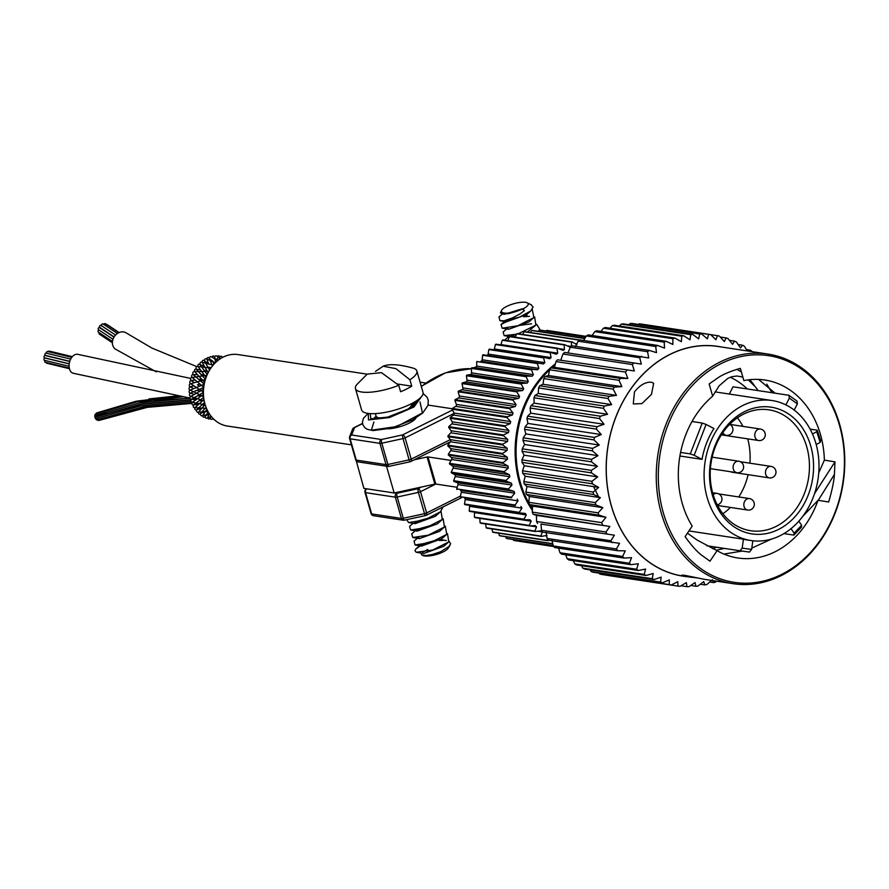 <?xml version="1.0" encoding="UTF-8"?>
<svg xmlns="http://www.w3.org/2000/svg" width="889" height="889" viewBox="0 0 889 889"><rect width="100%" height="100%" fill="white"/><g stroke="black" fill="none" stroke-linecap="round" stroke-linejoin="round"><path stroke-width="1.33" d="M591.93 481.671L592.719 484.094M593.652 486.627L598.508 496.784M600.953 331.408L603.475 328.185L672.873 338.709L672.884 344.454L666.128 341.298L596.73 330.764A126.827 102.346 -81.4 0 0 594.785 331.619L664.183 342.154L664.561 348.121L657.604 345.432A126.827 102.346 98.6 0 0 655.715 346.488L656.493 352.633L649.359 350.444L579.961 339.92A126.827 102.346 -81.4 0 0 578.139 341.165L647.548 351.7L648.726 357.978L572.06 345.765A126.827 102.346 -81.4 0 0 570.327 347.199L639.724 357.734L641.325 364.101L564.559 352.411A126.827 102.346 -81.4 0 0 562.926 354.011L632.323 364.546L634.346 370.957L557.514 359.789L634.346 370.957M610.043 328.23L612.332 325.674L681.741 336.198L681.385 341.676L674.873 338.064L605.465 327.53A126.827 102.346 -81.4 0 0 603.475 328.185M619.344 325.985L621.289 324.096L690.686 334.631L690.008 339.809L683.752 335.764L614.355 325.23A126.827 102.346 -81.4 0 0 612.332 325.674M628.823 324.707L630.268 323.485L699.676 334.02L698.676 338.865L692.72 334.408L623.322 323.874A126.827 102.346 -81.4 0 0 621.289 324.096M638.424 324.407L639.213 323.84L708.611 334.364L707.333 338.842L701.699 334.008L632.301 323.485A126.827 102.346 -81.4 0 0 630.268 323.485M710.7 334.653L717.445 335.675L715.912 339.742L710.622 334.575L641.225 324.052A126.827 102.346 -81.4 0 0 639.213 323.84M720.279 337.042L726.102 337.931L724.346 341.565L719.423 336.098A126.827 102.346 98.6 0 0 717.445 335.675M729.447 340.354L734.514 341.12L732.569 344.299L728.024 338.576A126.827 102.346 98.6 0 0 726.102 337.931M738.181 344.543L742.626 345.221L740.515 347.921L736.381 341.965A126.827 102.346 98.6 0 0 734.514 341.12M747.249 350.922L744.415 346.266A126.827 102.346 98.6 0 0 742.626 345.221M746.438 349.588L750.372 350.188L749.327 351.233M541.501 530.266L540.968 524.054L614.377 535.189L610.899 540.79L541.501 530.266A126.827 102.346 -81.4 0 0 542.701 532.167L619.533 543.335L616.477 548.98L547.068 538.445A126.827 102.346 -81.4 0 0 548.413 540.201L617.822 550.736L625.278 550.847L622.644 556.481L553.247 545.957A126.827 102.346 -81.4 0 0 554.714 547.546L624.111 558.081L631.568 557.67L629.356 563.259L559.959 552.725A126.827 102.346 -81.4 0 0 561.548 554.158L630.946 564.682L638.346 563.748L636.568 569.249L567.171 558.725A126.827 102.346 -81.4 0 0 568.86 559.97L638.258 570.494L645.581 569.06L644.214 574.416L574.816 563.893A126.827 102.346 -81.4 0 0 576.605 564.937L646.003 575.472L653.193 573.527L652.248 578.717L582.851 568.182A126.827 102.346 -81.4 0 0 584.706 569.038L654.115 579.561L661.149 577.15L660.605 582.106L591.196 571.583A126.827 102.346 -81.4 0 0 593.13 572.216L662.527 582.751L669.373 579.884L669.206 584.584L599.808 574.05A126.827 102.346 -81.4 0 0 601.786 574.483L671.184 585.006L677.807 581.706L678.007 586.107A126.827 102.346 98.6 0 0 680.018 586.318L686.375 582.617L686.93 586.673A126.827 102.346 98.6 0 0 688.953 586.662L695.042 582.595L695.909 586.273A126.827 102.346 98.6 0 0 697.932 586.051L703.71 581.639L704.877 584.918A126.827 102.346 98.6 0 0 706.888 584.484L712.322 579.772L713.756 582.617A126.827 102.346 98.6 0 0 715.745 581.973L716.567 581.173M713.756 582.617L709.755 582.017M704.877 584.918L700.332 584.229M695.909 586.273L690.72 585.484M686.93 586.673L680.963 585.762M678.007 586.107L608.609 575.572M599.808 574.05L599.142 573.138M591.196 571.583L590.118 569.849M582.851 568.182L581.517 565.682M574.816 563.893L573.372 560.648M567.171 558.725L565.726 554.792M559.959 552.725L558.614 548.146M553.247 545.957L551.869 539.701M547.068 538.445L546.124 532.2M540.968 524.054L614.377 535.189M609.854 526.488L605.954 532L536.556 521.465L536.445 515.353L609.854 526.488L533.189 514.275A126.827 102.346 -81.4 0 1 532.278 512.12L532.578 506.141L605.987 517.287L601.686 522.654L532.278 512.12M536.445 515.353L533.189 514.275M532.578 506.141L529.455 504.563L598.864 515.098L605.987 517.287M602.82 507.652L598.119 512.842L528.722 502.307L529.411 496.507L602.82 507.652L595.863 504.963L526.455 494.44A126.827 102.346 -81.4 0 1 525.888 492.095L526.955 486.516L600.364 497.651L595.286 502.629L525.888 492.095M529.411 496.507L526.455 494.44M526.955 486.516L524.21 483.96L593.608 494.495L600.364 497.651M598.641 487.383L593.207 492.084L523.81 481.56L525.232 476.237L598.641 487.383L592.118 483.76L522.721 473.237A126.827 102.346 -81.4 0 1 522.499 470.781L524.254 465.769L597.664 476.904L591.896 481.316L522.499 470.781M525.232 476.237L522.721 473.237M524.254 465.769L522.01 462.324L591.418 472.859L597.664 476.904M597.441 466.303L591.363 470.37L521.965 459.846L524.032 455.168L597.441 466.303L591.496 461.847L522.087 451.323A126.827 102.346 -81.4 0 1 522.221 448.834L524.577 444.522L597.986 455.657L591.618 459.357L522.221 448.834M524.032 455.168L522.087 451.323M524.577 444.522L522.954 440.311L592.352 450.834L597.986 455.657M599.275 445.056L592.652 448.356L523.254 437.821L525.866 433.921L599.275 445.056L593.985 439.888L524.588 429.365A126.827 102.346 -81.4 0 1 525.055 426.909L527.888 423.431L601.308 434.577L594.463 437.432L525.055 426.909M525.866 433.921L524.588 429.365M527.888 423.431L526.977 418.575L596.386 429.109L601.308 434.577M604.064 424.286L597.03 426.698L527.633 416.163L530.655 413.152L604.064 424.286L599.519 418.552L530.122 408.029A126.827 102.346 -81.4 0 1 530.933 405.684L534.122 403.139L607.531 414.274L600.342 416.208L530.933 405.684M530.655 413.152L530.122 408.029M534.122 403.139L533.989 397.794L603.387 408.318L607.531 414.274M611.676 404.617L604.364 406.062L534.956 395.527L538.267 393.483L611.676 404.617L607.943 398.483L538.545 387.96A126.827 102.346 -81.4 0 1 539.667 385.793L543.057 384.259L616.466 395.394L609.065 396.327L539.667 385.793M538.267 393.483L538.545 387.96M543.057 384.259L543.757 378.592L613.166 389.126L616.466 395.394M621.878 386.659L614.421 387.082L545.024 376.547L548.457 375.525L621.878 386.659L618.988 380.303L549.591 369.768A126.827 102.346 -81.4 0 1 550.991 367.857L554.436 367.357L627.845 378.492L620.389 378.392L550.991 367.857M548.457 375.525L549.591 369.768M554.436 367.357L555.992 361.556L625.4 372.08L627.845 378.492M560.937 359.812L562.926 354.011M567.915 352.955L570.327 347.199M575.316 346.832L578.139 341.165M583.673 340.476L586.318 335.964L655.715 346.488M666.128 341.298A126.827 102.346 98.6 0 0 664.183 342.154M649.359 350.444A126.827 102.346 98.6 0 0 647.548 351.7M641.458 356.3A126.827 102.346 98.6 0 0 639.724 357.734M633.957 362.934A126.827 102.346 98.6 0 0 632.323 364.546M626.923 370.324A126.827 102.346 98.6 0 0 625.4 372.08M620.389 378.392A126.827 102.346 98.6 0 0 618.988 380.303M614.421 387.082A126.827 102.346 98.6 0 0 613.166 389.126M609.065 396.327A126.827 102.346 98.6 0 0 607.943 398.483M604.364 406.062A126.827 102.346 98.6 0 0 603.387 408.318M600.342 416.208A126.827 102.346 98.6 0 0 599.519 418.552M597.03 426.698A126.827 102.346 98.6 0 0 596.386 429.109M594.463 437.432A126.827 102.346 98.6 0 0 593.985 439.888M592.652 448.356A126.827 102.346 98.6 0 0 592.352 450.834M591.618 459.357A126.827 102.346 98.6 0 0 591.496 461.847M591.363 470.37A126.827 102.346 98.6 0 0 591.418 472.859M591.896 481.316A126.827 102.346 98.6 0 0 592.118 483.76M593.207 492.084A126.827 102.346 98.6 0 0 593.608 494.495M595.286 502.629A126.827 102.346 98.6 0 0 595.863 504.963M598.119 512.842A126.827 102.346 98.6 0 0 598.864 515.098M601.686 522.654A126.827 102.346 98.6 0 0 602.586 524.81M605.954 532A126.827 102.346 98.6 0 0 607.009 534.033M610.899 540.79A126.827 102.346 98.6 0 0 612.099 542.701M616.477 548.98A126.827 102.346 98.6 0 0 617.822 550.736M622.644 556.481A126.827 102.346 98.6 0 0 624.111 558.081M629.356 563.259A126.827 102.346 98.6 0 0 630.946 564.682M636.568 569.249A126.827 102.346 98.6 0 0 638.258 570.494M644.214 574.416A126.827 102.346 98.6 0 0 646.003 575.472M652.248 578.717A126.827 102.346 98.6 0 0 654.115 579.561M660.605 582.106A126.827 102.346 98.6 0 0 662.527 582.751M669.206 584.584A126.827 102.346 98.6 0 0 671.184 585.006M686.708 576.639A116.215 93.778 -81.4 0 1 607.798 447.211A116.215 93.778 -81.4 0 1 721.546 347.021M752.061 351.433A126.827 102.346 98.6 0 0 750.372 350.188M710.622 334.575A126.827 102.346 98.6 0 0 708.611 334.364M701.699 334.008A126.827 102.346 98.6 0 0 699.676 334.02M692.72 334.408A126.827 102.346 98.6 0 0 690.686 334.631M683.752 335.764A126.827 102.346 98.6 0 0 681.741 336.198M674.873 338.064A126.827 102.346 98.6 0 0 672.873 338.709M657.604 345.432L588.207 334.909A126.827 102.346 -81.4 0 0 586.318 335.964M555.992 361.556A126.827 102.346 -81.4 0 1 557.514 359.789M543.757 378.592A126.827 102.346 -81.4 0 1 545.024 376.547M533.989 397.794A126.827 102.346 -81.4 0 1 534.956 395.527M526.977 418.575A126.827 102.346 -81.4 0 1 527.633 416.163M522.954 440.311A126.827 102.346 -81.4 0 1 523.254 437.821M522.01 462.324A126.827 102.346 -81.4 0 1 521.965 459.846M524.21 483.96A126.827 102.346 -81.4 0 1 523.81 481.56M529.455 504.563A126.827 102.346 -81.4 0 1 528.722 502.307M537.612 523.499A126.827 102.346 -81.4 0 1 536.556 521.465M592.152 335.497L594.785 331.619M769.318 477.882A5.801 5.801 0 0 0 775.93 473.015A5.801 5.801 0 0 0 771.063 466.403A5.801 4.689 98.6 0 0 765.729 474.37A5.801 4.689 98.6 0 0 769.318 477.882L732.025 472.226A5.801 4.689 -81.4 0 1 730.636 471.726M839.394 425.075A114.648 92.523 -81.4 0 1 733.536 582.251A114.648 92.523 -81.4 0 1 681.174 399.672A114.648 92.523 -81.4 0 1 839.394 425.075M839.672 424.375A116.126 93.712 98.6 0 0 767.929 354.055A116.126 93.712 98.6 0 0 657.86 454.812A116.126 93.712 98.6 0 0 733.092 583.673A116.126 93.712 98.6 0 0 839.672 424.375M767.929 354.055L717.934 346.477A116.126 93.712 98.6 0 0 607.865 447.223A116.126 93.712 98.6 0 0 683.096 576.094L687.53 576.761C681.063 575.416 680.085 574.927 684.586 575.294L704.488 579.339L733.092 583.673M651.459 394.405L641.88 403.628L633.268 403.928L634.502 391.827C639.891 385.115 645.481 381.892 651.281 382.181L653.671 383.27L651.459 394.405M697.054 577.894L688.197 576.861M681.763 575.205L684.586 575.294M828.659 501.996L818.058 500.285A90 72.62 -81.4 0 1 737.87 557.981A90 72.62 -81.4 0 1 717.067 550.68L709.978 561.203L701.365 554.98C696.754 551.447 691.331 545.335 685.097 536.634L692.187 526.099A90 72.62 -81.4 0 1 712.656 396.172L709.144 383.948L718.345 377.536C723.402 374.191 730.736 371.135 740.348 368.368L743.86 380.603A90 72.62 -81.4 0 1 764.873 380.025A90 72.62 -81.4 0 1 820.469 434.521A90 72.62 -81.4 0 1 824.381 460.146L834.982 461.847L834.404 474.482C833.96 481.349 832.048 490.528 828.659 501.996M820.169 442.355L820.68 440.877L817.258 430.187L816.747 431.676L820.169 442.355L816.202 444.533M812.49 433.999L816.747 431.676M742.171 548.124L740.026 550.78L749.46 552.08L751.594 549.424L742.171 548.124L743.448 539.201A70.787 57.129 98.6 0 0 747.527 540.012L750.927 540.534A70.787 57.129 98.6 0 0 818.024 479.115A70.787 57.129 98.6 0 0 772.163 400.55A70.787 57.129 98.6 0 0 717.345 429.043A70.787 57.129 98.6 0 0 707.188 497.662A70.787 57.129 98.6 0 0 750.927 540.534M752.839 540.779L751.594 549.424M706.766 545.735L740.026 550.78M797.377 403.862L796.966 401.039L788.943 395.283L789.354 398.094L797.377 403.862L794.21 410.085M785.887 404.895L789.354 398.094M794.088 533.167L793.844 535.1L801.389 527.288L801.645 525.355L794.088 533.167L791.043 528.611M798.822 521.165L801.645 525.355M783.92 533.589L793.844 535.1M706.099 424.442L702.221 423.064L690.286 453.89L694.165 455.279L706.099 424.442L713.956 428.52A70.787 57.129 98.6 0 0 702.021 459.357L694.165 455.279M680.585 452.423L690.286 453.89M679.907 456.001L702.021 459.357M692.009 421.508L702.221 423.064M806.756 446.856A61.13 49.328 -81.4 0 1 750.649 530.722A61.13 49.328 -81.4 0 1 711.044 462.88A61.13 49.328 -81.4 0 1 768.985 409.84A61.13 49.328 -81.4 0 1 806.756 446.856M810.746 445.989A64.075 51.706 98.6 0 0 722.312 431.787A64.075 51.706 98.6 0 0 751.572 533.845A64.075 51.706 98.6 0 0 810.746 445.989M742.915 426.387A61.13 49.328 98.6 0 0 737.448 417.797M722.89 513.764A61.13 49.328 98.6 0 0 730.414 507.43M738.781 496.962A61.13 49.328 98.6 0 0 748.127 474.67M749.916 463.191A61.13 49.328 98.6 0 0 747.727 438.866M729.324 394.049L733.025 386.793L788.943 395.283M688.931 530.933L743.448 539.201M810.101 429.109L817.258 430.187M747.382 388.971A90 72.62 98.6 0 0 730.269 377.247M712.456 548.602A90 72.62 98.6 0 0 716.723 547.235M834.982 461.847L814.524 493.628M834.404 474.482L818.247 500.318M716.123 550.269L724.413 548.413M818.736 472.892L824.381 460.146M818.058 500.285L802.589 516.565M771.708 539.001L751.783 548.113M742.204 551.08L723.913 554.058M687.419 533.178L697.198 540.101L717.067 550.68M758.017 390.582L755.628 387.104L748.249 379.87M742.848 377.069L736.881 376.003L731.736 376.736L727.791 378.403L719.179 385.804L712.656 396.172M758.595 379.414L775.119 393.182M736.87 369.313L741.37 371.902M749.838 379.681L754.105 385.048M766.807 384.159L771.941 392.694M449.212 541.49L450.634 543.768L449.145 546.368L440.555 551.747L432.221 554.525L425.798 555.558L422.031 555.103L421.286 554.191L421.742 553.191M422.031 555.114L422.742 555.469A13.935 4.067 -16 0 0 436.277 554.525A13.935 4.067 -16 0 0 448.256 548.146L449.945 545.413M416.308 552.247L432.676 550.058L448.801 541.868L447.467 533.667M414.074 541.145L415.052 544.979L430.721 542.534L446.756 534.333L445.322 526.177M427.02 527.377L416.585 530.922M412.296 533.378L411.74 533.833L412.729 537.489L428.254 535.167L444.444 526.999L443.133 518.72M419.608 521.421L414.452 523.432M413.085 523.288L409.54 526.41L410.629 530L426.187 527.655L442.333 519.465L441.022 511.253M406.684 519.665L408.618 522.554L424.286 520.109L440.322 511.897L443.111 506.886M411.907 406.829L411.018 406.595M375.336 413.618L376.191 416.597L378.425 417.908L385.793 417.574M406.651 409.951L410.14 407.429L413.163 402.806L416.063 403.262M422.642 552.358L427.742 549.491L423.175 551.858M417.097 552.425L423.675 553.525L443.811 546.268L445.556 544.268M438.21 539.612L421.019 544.368L421.597 546.068L441.744 538.745L443.444 536.767M418.475 537.389L419.375 538.59L439.51 531.355L441.233 529.355M433.943 524.654L416.763 529.422L411.785 533.822M416.308 529.933L417.219 531.1L437.366 523.865L442.333 519.465M431.798 517.187L414.585 521.965M408.618 522.554L415.163 523.643L435.31 516.32L437.021 514.331M416.074 552.147L414.996 550.747L415.752 549.091L419.63 546.279L427.82 542.89L434.354 541.257M439.366 540.512L443.833 540.334M444.9 545.168A13.935 4.067 -16 0 0 444.122 545.135M397.483 384.004L411.74 386.159A31.937 9.312 164 0 1 400.595 391.727L398.761 385.315L381.47 372.635L367.201 374.125L356.589 384.793A31.937 9.312 164 0 0 355.478 388.582A31.937 9.312 164 0 0 361.656 392.016A31.937 9.312 164 0 0 398.761 385.315M375.514 371.335L383.159 366.235L395.894 368.624L409.907 379.759L411.74 386.159M383.148 366.212C389.504 363.623 399.761 364.346 413.918 368.357A31.937 9.312 164 0 1 416.874 370.98A31.937 9.312 164 0 1 409.907 379.759M416.874 370.98L422.997 392.338A31.937 9.312 164 0 1 403.339 407.273A31.937 9.312 164 0 1 367.779 413.374A31.937 9.312 164 0 1 361.601 409.94L355.478 388.582M516.142 311.517A13.935 4.067 164 0 1 501.707 310.139L500.407 312.861L502.641 314.017L508.575 313.639L515.953 311.572M501.707 310.139A13.935 4.067 164 0 1 511.975 304.282A13.935 4.067 164 0 1 525.499 302.327A13.935 4.067 164 0 1 527.221 302.816A13.935 4.067 164 0 1 522.943 308.905L524.366 310.605L519.987 313.973L512.431 317.929L504.152 320.762M516.12 311.506L522.943 308.905M502.252 313.961L504.341 314.317L522.221 308.794L524.366 310.605M499.962 320.718L506.563 321.807L526.71 314.528L530.689 311.017L519.387 317.173L504.13 320.762L499.962 320.696L498.962 317.006L502.385 313.984M532.233 309.361L533.9 317.562L517.798 325.774L502.129 328.197L501.074 324.474L510.242 319.862M523.577 316.751L529.522 316.362M534.622 316.862L535.9 325.13L518.209 333.764M516.509 334.231L504.185 335.631L503.118 332.053L506.663 328.93M518.543 325.53L531.6 323.818M536.734 324.363L540.268 330.119M504.641 340.187L508.819 336.409M510.353 336.453L515.353 334.531M525.61 315.417L527.044 315.584M533.889 317.54L528.877 321.962L508.73 329.274L507.719 328.085M535.889 325.13L527.321 332.03M515.476 336.42L512.631 336.798M530.689 311.017L533.1 307.083L531 304.694M404.462 520.009A2.945 0.611 -102.3 0 1 404.306 520.176A2.945 0.611 -102.3 0 1 403.295 518.287A2.945 0.856 164 0 1 401.417 518.431A2.945 2.378 98.6 0 0 403.239 520.221A2.945 2.378 98.6 0 0 404.162 520.132M366.89 488.839A2.945 2.756 -158.7 0 0 365.001 492.128A2.945 0.856 -16 0 0 364.979 492.328A2.945 0.856 -16 0 0 365.557 492.639A2.945 2.378 -81.4 0 1 366.957 488.85M424.509 513.664A2.945 0.611 77.7 0 0 425.52 515.564A2.945 0.611 77.7 0 0 425.664 515.387A2.945 1.511 -116.5 0 0 426.209 515.32A2.945 1.511 -116.5 0 0 426.609 512.942A2.945 0.856 164 0 1 424.509 513.664L403.295 518.287L397.205 497.018A2.945 0.611 -102.3 0 1 396.805 493.317A2.945 2.378 98.6 0 0 395.316 497.162A2.945 0.856 -16 0 0 397.205 497.018L418.408 492.395A2.945 0.856 -16 0 0 420.519 491.673A2.945 1.511 -116.5 0 0 418.019 488.694A2.945 0.611 77.7 0 0 418.408 492.395L424.509 513.664M415.941 418.019A18.88 5.512 164 0 1 388.615 428.82M452.534 409.985L402.617 434.888A2.945 0.611 77.7 0 0 403.017 438.588A2.945 0.856 -16 0 0 405.117 437.866A2.945 1.511 -116.5 0 0 402.617 434.888L381.414 439.51A2.945 2.378 98.6 0 0 379.925 443.355A2.945 0.856 -16 0 0 381.803 443.211A2.945 0.611 -102.3 0 1 381.414 439.51L351.644 434.999A2.945 2.756 -158.7 0 0 349.61 438.321A2.945 0.856 -16 0 0 349.588 438.521A2.945 0.856 -16 0 0 350.155 438.833A2.945 2.378 -81.4 0 1 351.644 434.999L354.533 427.598A2.945 1.511 -116.5 0 0 353.989 427.665A2.945 1.511 -116.5 0 0 353.7 427.92M389.071 466.203A2.945 0.611 -102.3 0 1 388.915 466.369A2.945 0.611 -102.3 0 1 387.904 464.48L381.803 443.211L403.017 438.588L409.118 459.857A2.945 0.611 77.7 0 0 410.129 461.758A2.945 0.611 77.7 0 0 410.274 461.58A2.945 1.511 -116.5 0 0 410.818 461.513A2.945 1.511 -116.5 0 0 411.218 459.135A2.945 0.856 164 0 1 409.118 459.857L387.904 464.48A2.945 0.856 164 0 1 386.026 464.625A2.945 2.378 98.6 0 0 387.848 466.414A2.945 2.378 98.6 0 0 388.76 466.325M362.512 423.42L353.989 427.665A2.945 2.945 0 0 0 352.566 429.231A2.945 2.756 21.3 0 1 354.533 427.598L362.545 423.597M428.087 405.084L452.279 408.762M522.632 334.431L524.143 331.764A106.402 85.866 98.6 0 1 524.743 331.641L579.517 339.942A106.402 85.866 98.6 0 0 578.917 340.076L578.883 340.654M576.994 344.665L572.072 341.932A106.402 85.866 98.6 0 0 571.471 342.132L571.494 346.454M564.748 344.699L509.975 336.398A106.402 85.866 98.6 0 0 509.397 336.653L564.171 344.954A106.402 85.866 98.6 0 1 564.748 344.699L570.305 347.243M564.171 344.954L564.471 349.455L558.403 348.532M564.471 349.455L563.315 350.377M562.87 350.255L557.614 348.232A106.402 85.866 98.6 0 0 557.047 348.544L557.647 353.177L500.952 344.576A1.478 1.189 -81.4 0 1 500.807 344.91M557.647 353.177L556.414 354.211M556.103 354.133L550.713 352.488A106.402 85.866 98.6 0 0 550.169 352.855L551.08 357.589L494.384 348.988A1.478 1.189 -81.4 0 1 493.906 349.833M551.08 357.589L549.769 358.745M549.602 358.712L544.112 357.445A106.402 85.866 98.6 0 0 543.59 357.867L544.813 362.668L488.117 354.066A1.478 1.189 -81.4 0 1 486.961 355.344M537.356 363.545L538.901 368.379L482.194 359.767L482.583 355.233L537.356 363.545A106.402 85.866 98.6 0 1 537.845 363.068L543.412 363.934L544.813 362.668M482.194 359.767A1.478 1.189 -81.4 0 1 480.882 361.178L537.578 369.78L538.901 368.379M537.578 369.78L531.966 369.302A106.402 85.866 98.6 0 0 531.511 369.824L533.378 374.658L476.671 366.057A1.478 1.189 -81.4 0 1 475.459 367.59L532.155 376.191L533.378 374.658M532.155 376.191L526.521 376.114A106.402 85.866 98.6 0 0 526.11 376.68L528.288 381.47L471.592 372.869A1.478 1.189 -81.4 0 1 470.481 374.525L527.177 383.126L528.288 381.47M527.177 383.126L521.554 383.437A106.402 85.866 98.6 0 0 521.176 384.048L523.688 388.771L466.981 380.17A1.478 1.189 -81.4 0 1 465.992 381.926L522.688 390.527L523.688 388.771M522.688 390.527L517.098 391.227A106.402 85.866 98.6 0 0 516.765 391.871L519.587 396.494L462.891 387.893A1.478 1.189 -81.4 0 1 462.013 389.738L518.709 398.339L519.587 396.494M518.709 398.339L513.186 399.428A106.402 85.866 98.6 0 0 512.897 400.094L516.031 404.584L459.335 395.983A1.478 1.189 -81.4 0 1 458.591 397.905L515.287 406.506L516.031 404.584M515.287 406.506L509.853 407.962A106.402 85.866 98.6 0 0 509.619 408.662L513.053 412.974L456.346 404.373A1.478 1.189 -81.4 0 1 455.735 406.362L512.442 414.963L513.053 412.974M512.442 414.963L507.119 416.774A106.402 85.866 98.6 0 0 506.93 417.497L510.653 421.608L453.957 413.007A1.478 1.189 -81.4 0 1 453.49 415.041L510.186 423.642L510.653 421.608M510.186 423.642L505.019 425.798A106.402 85.866 98.6 0 0 504.874 426.531L508.875 430.42L452.168 421.819A1.478 1.189 -81.4 0 1 451.845 423.875L508.552 432.487L508.875 430.42M508.552 432.487L503.541 434.965A106.402 85.866 98.6 0 0 503.452 435.699L507.719 439.344L451.012 430.732A1.478 1.189 -81.4 0 1 450.834 432.81L507.541 441.411L507.719 439.344M507.541 441.411L502.73 444.2A106.402 85.866 98.6 0 0 502.685 444.945L507.186 448.3L450.49 439.699A1.478 1.189 -81.4 0 1 450.456 441.766L507.163 450.379L507.186 448.3M507.163 450.379L502.563 453.434A106.402 85.866 98.6 0 0 502.574 454.179L507.297 457.235L450.601 448.623A1.478 1.189 -81.4 0 1 450.712 450.69L507.419 459.291L507.297 457.235M507.419 459.291L503.052 462.602A106.402 85.866 98.6 0 0 503.118 463.336L508.052 466.069L451.345 457.457A1.478 1.189 -81.4 0 1 451.612 459.491L508.308 468.092L508.052 466.069M508.308 468.092L504.196 471.637A106.402 85.866 98.6 0 0 504.319 472.348L509.419 474.737L452.723 466.136A1.478 1.189 -81.4 0 1 453.134 468.114L509.83 476.715L509.419 474.737M509.83 476.715L505.997 480.46A106.402 85.866 98.6 0 0 506.163 481.16L511.419 483.183L454.724 474.582A1.478 1.189 -81.4 0 1 455.268 476.493L511.975 485.094L511.419 483.183M511.975 485.094L508.419 489.006A106.402 85.866 98.6 0 0 508.63 489.683L514.02 491.328L457.324 482.727A1.478 1.189 -81.4 0 1 458.013 484.572L514.709 493.173L514.02 491.328M514.709 493.173L511.453 497.218A106.402 85.866 98.6 0 0 511.72 497.851L460.513 490.517A1.478 1.189 -81.4 0 1 461.324 492.273L518.031 500.874L517.209 499.118M518.031 500.874L515.075 505.019A106.402 85.866 98.6 0 0 515.387 505.63L464.258 497.896A1.478 1.189 -81.4 0 1 465.203 499.54L521.899 508.152L520.954 506.508M521.899 508.152L519.265 512.364A106.402 85.866 98.6 0 0 519.621 512.931L525.232 513.409L526.299 514.942L523.977 519.187A106.402 85.866 98.6 0 0 524.377 519.709L530.011 519.798L531.189 521.198L529.188 525.443A106.402 85.866 98.6 0 0 529.622 525.921L535.256 525.61L536.534 526.877L534.856 531.089A106.402 85.866 98.6 0 0 535.322 531.511L540.912 530.811L542.334 531.6M541.501 530.811L540.912 530.811M537.656 531.222L542.29 531.922L540.934 536.067A106.402 85.866 98.6 0 0 541.434 536.434L546.957 535.345M547.668 539.234L547.38 540.345A106.402 85.866 98.6 0 0 547.902 540.656L549.18 540.323M428.009 456.924L427.076 456.99L434.843 484.116L435.788 484.038L428.009 456.924L451.079 460.424M457.179 487.283L435.788 484.038M434.843 484.116L394.171 492.973L363.89 488.383L356.267 460.88M414.285 459.78L427.076 456.99M557.614 348.232L502.841 339.92A106.402 85.866 98.6 0 0 502.285 340.231L557.047 348.544M550.713 352.488L495.951 344.176A106.402 85.866 98.6 0 0 495.406 344.554L550.169 352.855M544.112 357.445L489.339 349.133A106.402 85.866 98.6 0 0 488.828 349.566L543.59 357.867M537.845 363.068L483.071 354.755A106.402 85.866 98.6 0 0 482.583 355.233M531.966 369.302L480.882 361.178M526.521 376.114L471.748 367.802L475.459 367.59M521.554 383.437L466.781 375.125L470.481 374.525M517.098 391.227L462.324 382.915L465.992 381.926M513.186 399.428L458.424 391.116L462.013 389.738M509.853 407.962L455.09 399.65L458.591 397.905M507.119 416.774L452.357 408.462L455.735 406.362M505.019 425.798L450.245 417.486L453.49 415.041M503.541 434.965L448.778 426.653L451.845 423.875M502.73 444.2L447.956 435.888L450.834 432.81M502.563 453.434L447.789 445.133L450.456 441.766M503.052 462.602L448.289 454.301L450.712 450.69M504.196 471.637L449.434 463.325L451.612 459.491M505.997 480.46L451.223 472.148L453.134 468.114M508.419 489.006L453.646 480.693L455.268 476.493M511.453 497.218L456.679 488.906L458.013 484.572M515.075 505.019L460.302 496.707L461.324 492.273M519.265 512.364L464.491 504.052L465.203 499.54M469.359 505.308A1.478 1.189 -81.4 0 1 469.603 506.341L526.299 514.942M523.977 519.187L469.203 510.875L469.603 506.341M474.437 512.131A1.478 1.189 -81.4 0 1 474.482 512.597L531.189 521.198M529.188 525.443L474.415 517.131L474.482 512.597M534.856 531.089L480.082 522.776L479.838 518.365M540.934 536.067L486.161 527.755L485.672 523.977M547.38 540.345L492.606 532.033L491.961 528.922M552.736 543.679L499.362 535.589L498.673 533.189M553.136 545.468L506.386 538.378L505.774 536.723M553.714 546.479L513.62 540.39L513.209 539.512M553.825 546.591L520.976 541.545M586.084 336.353L547.291 330.475A106.402 85.866 98.6 0 0 546.691 330.408L586.073 336.386M585.695 337.02L539.801 330.052A106.402 85.866 98.6 0 0 539.201 330.052L585.64 337.098M584.873 338.42L532.267 330.441A106.402 85.866 98.6 0 0 531.666 330.508L584.784 338.576M572.072 341.932L517.298 333.631A106.402 85.866 98.6 0 0 516.709 333.82L571.471 342.132M515.12 337.175L516.709 333.82M524.143 331.764L578.917 340.076M530.333 332.486L531.666 330.508M538.178 331.341L539.201 330.052M546.124 331.008L546.691 330.408M513.62 540.39A106.402 85.866 98.6 0 0 514.209 540.523L553.758 546.524M506.386 538.378A106.402 85.866 98.6 0 0 506.963 538.567L553.158 545.579M499.362 535.589A106.402 85.866 98.6 0 0 499.918 535.834L552.78 543.857M492.606 532.033A106.402 85.866 98.6 0 0 493.139 532.344L547.902 540.656M486.161 527.755A106.402 85.866 98.6 0 0 486.661 528.122L541.434 536.434M480.082 522.776A106.402 85.866 98.6 0 0 480.56 523.199L535.322 531.511M474.415 517.131A106.402 85.866 98.6 0 0 474.859 517.609L529.622 525.921M469.203 510.875A106.402 85.866 98.6 0 0 469.603 511.397L524.377 519.709M464.491 504.052A106.402 85.866 98.6 0 0 464.847 504.619L519.621 512.931M464.258 497.896L515.387 505.63M460.513 490.517L511.72 497.851M457.324 482.727L453.868 481.371L508.63 489.683M454.724 474.582L451.39 472.848L506.163 481.16M452.723 466.136L449.556 464.047L504.319 472.348M451.345 457.457L448.356 455.024L503.118 463.336M450.601 448.623L447.812 445.867L502.574 454.179M450.49 439.699L447.923 436.632L502.685 444.945M451.012 430.732L448.689 427.398L503.452 435.699M452.168 421.819L450.101 418.219L504.874 426.531M453.957 413.007L452.168 409.184L506.93 417.497M456.346 404.373L454.846 400.35L509.619 408.662M459.335 395.983L458.135 391.782L512.897 400.094M462.891 387.893L461.991 383.559L516.765 391.871M466.981 380.17L466.403 375.736L521.176 384.048M471.592 372.869L471.337 368.368L526.11 376.68M476.671 366.057L476.737 361.512L531.511 369.824M488.117 354.066L488.828 349.566M494.384 348.988L495.406 344.554M500.952 344.576L502.285 340.231M471.748 367.802A106.402 85.866 98.6 0 0 471.337 368.368M466.781 375.125A106.402 85.866 98.6 0 0 466.403 375.736M462.324 382.915A106.402 85.866 98.6 0 0 461.991 383.559M458.424 391.116A106.402 85.866 98.6 0 0 458.135 391.782M455.09 399.65A106.402 85.866 98.6 0 0 454.846 400.35M452.357 408.462A106.402 85.866 98.6 0 0 452.168 409.184M450.245 417.486A106.402 85.866 98.6 0 0 450.101 418.219M448.778 426.653A106.402 85.866 98.6 0 0 448.689 427.398M447.956 435.888A106.402 85.866 98.6 0 0 447.923 436.632M447.789 445.133A106.402 85.866 98.6 0 0 447.812 445.867M448.289 454.301A106.402 85.866 98.6 0 0 448.356 455.024M449.434 463.325A106.402 85.866 98.6 0 0 449.556 464.047M451.223 472.148A106.402 85.866 98.6 0 0 451.39 472.848M453.646 480.693A106.402 85.866 98.6 0 0 453.868 481.371M456.679 488.906A106.402 85.866 98.6 0 0 456.946 489.55M460.302 496.707A106.402 85.866 98.6 0 0 460.624 497.318M507.841 340.676L509.397 336.653M394.171 492.973L386.493 466.203M370.257 413.629L370.824 418.808L387.671 417.13L408.918 408.762L419.686 398.428M368.29 413.441L368.479 419.908L389.349 417.563L413.952 407.006L422.386 395.361M376.08 416.208L373.313 418.997M416.863 402.072L416.497 400.806M373.925 422.019L371.346 430.209L396.838 426.542L422.431 412.929L420.019 402.006M378.536 417.919L376.736 418.997M416.563 402.595L415.185 401.639M416.43 402.795L413.93 402.373M103.535 324.574A1.178 0.967 123.6 0 0 101.746 324.407A1.178 0.967 123.6 0 0 101.779 325.919M71.765 357.367L47.528 351.511A1.178 0.756 103.6 0 0 46.517 353.255M99.079 330.063A1.178 0.967 123.6 0 0 98.39 332.153L112.447 341.476M69.209 363.89L45.006 358.045A1.178 0.756 103.6 0 0 44.45 360.334L69.086 366.29M100.213 328.297A1.178 0.967 123.6 0 0 98.39 328.185A1.178 0.967 123.6 0 0 98.546 329.708L112.97 339.276M101.479 326.041A1.178 0.967 123.6 0 0 99.668 325.93A1.178 0.967 123.6 0 0 99.812 327.441L114.103 336.92M72.331 356.667L49.251 351.088A1.178 0.756 103.6 0 0 48.362 351.711M45.006 360.467A1.178 0.756 103.6 0 0 45.25 362.301L69.298 368.113M107.691 325.23A1.178 0.967 123.6 0 0 106.747 324.596M105.813 324.296A1.178 0.967 123.6 0 0 103.846 324.463M46.217 362.534A1.178 0.756 103.6 0 0 46.706 363.201L69.42 368.691M70.698 359.1L46.006 353.133A1.178 0.756 103.6 0 0 45.45 355.422L69.787 361.301M69.731 361.479L45.083 355.522A1.178 0.756 103.6 0 0 44.528 357.823L69.22 363.779M99.19 332.686A1.178 0.967 123.6 0 0 99.39 334.131L112.37 342.743M367.146 374.158L238.163 354.589A36.127 29.159 98.6 0 0 203.914 385.937A36.127 29.159 98.6 0 0 227.328 426.031L351.411 444.856M140.195 405.906L96.457 418.452A0.733 0.633 69.6 0 0 96.979 419.83M97.868 419.075A0.733 0.633 69.6 0 0 98.39 420.453L143.418 407.695L191.891 403.384M191.024 399.939L141.462 404.173L95.445 417.152A0.733 0.633 69.6 0 0 95.968 418.53L141.651 405.64L190.868 401.417M183.034 396.816L137.751 401.706L95.501 413.985A0.733 0.633 69.6 0 0 96.034 415.363M95.101 415.507A0.733 0.633 69.6 0 0 95.623 416.885L141.607 403.939L191.157 399.75M190.635 378.414L77.832 354.344A9.735 6.223 103.6 0 0 71.309 358.023A9.735 6.223 103.6 0 0 69.231 367.768A9.735 6.223 103.6 0 0 73.265 373.269L189.946 398.061M196.713 366.579L151.786 347.999L126.305 332.975A9.735 7.99 123.6 0 0 125.705 332.619A9.735 7.99 123.6 0 0 116.192 334.431A9.735 7.99 123.6 0 0 112.525 344.454A9.735 7.99 123.6 0 0 115.548 349.188L156.208 371.813M222.55 357.434L221.85 356.6A1.478 1.189 98.6 0 0 220.116 358.767L220.183 358.845M216.616 356.022A1.478 1.189 98.6 0 0 215.094 358.4M217.683 360.678L211.315 356.756A1.478 1.189 98.6 0 0 210.037 359.334L212.893 361.201M215.382 362.734L206.204 358.812A1.478 1.189 98.6 0 0 205.181 361.545L208.315 363.012M201.503 362.101A1.478 1.189 98.6 0 0 200.747 364.935L204.07 365.946M210.915 368.046L197.38 366.446A1.478 1.189 98.6 0 0 196.913 369.357L200.347 369.88M208.826 371.402L194.046 371.68A1.478 1.189 98.6 0 0 193.869 374.625L197.325 374.647M206.948 375.258L191.624 377.569A1.478 1.189 98.6 0 0 191.746 380.492L195.124 380.025M190.213 383.859A1.478 1.189 98.6 0 0 190.635 386.715L193.858 385.804M189.879 390.271A1.478 1.189 98.6 0 0 190.59 393.016M190.635 396.527A1.478 1.189 98.6 0 0 191.624 399.117L203.414 392.416M192.446 402.361A1.478 1.189 98.6 0 0 193.702 404.751L203.681 397.427M195.102 407.651A1.478 1.189 98.6 0 0 196.713 409.673L204.548 402.406M198.625 412.118A1.478 1.189 98.6 0 0 200.558 413.652M202.903 415.541A1.478 1.189 98.6 0 0 205.059 416.519M207.759 417.752A1.478 1.189 98.6 0 0 210.015 418.119L210.937 416.041M212.971 418.641A1.478 1.189 98.6 0 0 214.082 419.486M223.472 356.967A1.478 1.189 98.6 0 0 222.717 357.345M219.85 359.067L219.627 357.056A1.478 1.189 98.6 0 0 217.372 356.689M214.427 357.022A1.478 1.189 98.6 0 0 212.082 357.278M212.449 365.968L209.259 358.311A1.478 1.189 98.6 0 0 206.959 359.178M204.392 360.912A1.478 1.189 98.6 0 0 202.236 362.334M200.014 364.646A1.478 1.189 98.6 0 0 198.103 366.568L206.081 377.436M196.313 369.357A1.478 1.189 98.6 0 0 194.758 371.691M193.446 374.836A1.478 1.189 98.6 0 0 191.946 377.225A1.478 1.189 98.6 0 0 192.391 377.469M191.557 380.836A1.478 1.189 98.6 0 0 190.29 383.426A1.478 1.189 98.6 0 0 190.935 383.592M193.769 388.582L190.691 387.093A1.478 1.189 98.6 0 0 189.69 389.838A1.478 1.189 98.6 0 0 190.457 389.882M194.202 394.383L190.913 393.349A1.478 1.189 98.6 0 0 190.19 396.194A1.478 1.189 98.6 0 0 191.057 396.061M195.624 399.861L192.191 399.305A1.478 1.189 98.6 0 0 191.757 402.217A1.478 1.189 98.6 0 0 192.691 401.872M197.947 404.762L194.48 404.706A1.478 1.189 98.6 0 0 194.335 407.651A1.478 1.189 98.6 0 0 195.302 407.073M197.658 409.329A1.478 1.189 98.6 0 0 197.814 412.24L207.882 411.307M204.881 412.04L201.603 412.941A1.478 1.189 98.6 0 0 202.036 415.796L209.46 413.974M206.104 415.43A1.478 1.189 98.6 0 0 206.837 418.163M210.993 416.652A1.478 1.189 98.6 0 0 212.004 419.23M738.681 461.202A5.801 4.689 98.6 0 0 733.347 469.17A5.801 4.689 98.6 0 0 736.937 472.681A5.801 5.801 0 0 0 743.548 467.814A5.801 5.801 0 0 0 738.681 461.202L712.145 457.168M717.234 504.808A5.801 5.801 0 0 0 717.012 493.373A5.801 4.689 98.6 0 0 713.211 494.817M749.394 498.573A5.801 4.689 98.6 0 0 744.071 506.53A5.801 4.689 98.6 0 0 747.649 510.053A5.801 5.801 0 0 0 754.261 505.185A5.801 5.801 0 0 0 749.394 498.573L718.745 493.917M760.351 429.031A5.801 4.689 98.6 0 0 755.017 436.999A5.801 4.689 98.6 0 0 758.606 440.511A5.801 5.801 0 0 0 765.218 435.643A5.801 5.801 0 0 0 760.351 429.031L729.691 424.375A5.801 5.801 0 0 1 726.224 435.31A5.801 4.689 98.6 0 1 722.913 432.554M365.768 488.672L365.068 490.439A2.945 2.945 0 0 0 364.979 492.328L371.08 513.598A2.945 2.945 0 0 0 373.48 515.698A2.945 2.378 -81.4 0 1 371.658 513.909A2.945 0.856 164 0 1 371.08 513.598A2.945 0.856 164 0 1 371.102 513.398M421.275 487.072L418.019 488.694L396.805 493.317L394.327 492.939M460.458 496.051L426.609 512.942L420.519 491.673L435.81 484.038M365.557 492.639L395.316 497.162L401.417 518.431L371.658 513.909L365.557 492.639M474.704 367.635L476.537 366.724M421.353 386.626A103.735 83.71 -81.4 0 1 471.348 368.668L445.4 372.847L421.275 386.326M352.566 429.231L349.677 436.632A2.945 2.945 0 0 0 349.588 438.521L355.689 459.791A2.945 2.945 0 0 0 358.078 461.891A2.945 2.378 -81.4 0 1 356.256 460.102A2.945 0.856 164 0 1 355.689 459.791A2.945 0.856 164 0 1 355.7 459.591M386.026 464.625L356.256 460.102L350.155 438.833L379.925 443.355L386.026 464.625M450.401 439.588L411.218 459.135L405.117 437.866L454.079 413.429M555.381 363.834A97.401 78.599 98.6 0 0 532.367 510.375M535.923 515.176A97.401 78.599 98.6 0 0 536.456 515.842M532.433 508.964A96.968 78.243 -81.4 0 1 529.811 504.741M529.122 503.541A96.968 78.243 -81.4 0 1 549.569 369.902M551.98 367.713A96.968 78.243 -81.4 0 1 555.014 365.179M530.088 525.899L536.534 526.877M544.857 535.767L546.702 536.045M576.761 343.921L575.239 343.687M571.26 346.421L567.071 345.788M710.4 468.659L736.937 472.681M710.956 463.513A5.801 5.801 0 0 0 711.233 461.724M712.6 492.706L717.012 493.373M717.579 505.485L747.649 510.053M740.415 461.747L771.063 466.403M721.379 434.865L758.606 440.511M721.546 434.599L726.224 435.31M714.967 391.871L772.163 400.55M448.801 541.868L443.811 546.268M415.052 544.979L421.597 546.068M446.756 534.333L441.744 538.745M412.729 537.489L419.375 538.59M444.444 526.999L439.51 531.355M410.629 530L417.219 531.1M440.322 511.897L435.31 516.32M378.425 417.908L381.548 418.419M410.14 407.429L408.273 409.073M441.922 539.823L446.3 540.556M421.019 544.368L416.419 548.435M418.952 536.845L413.974 541.234M501.074 324.474L504.496 321.462M508.73 329.274L502.196 328.185M509.641 336.542L504.185 335.631M527.221 302.816L531.422 304.894M373.48 515.698L403.239 520.221A2.945 2.945 0 0 0 404.306 520.176L425.52 515.564A2.945 2.945 0 0 0 426.209 515.32L461.88 497.518M476.615 366.479L474.27 367.657M358.078 461.891L387.848 466.414A2.945 2.945 0 0 0 388.915 466.369L410.129 461.758A2.945 2.945 0 0 0 410.818 461.513L450.501 441.711M372.58 419.063L372.147 418.786C370.991 419.53 375.447 419.152 385.537 417.641C398.35 414.23 407.54 410.34 413.107 405.962L416.874 402.273M423.075 393.516L427.02 397.15L428.254 400.128L428.042 405.217L422.831 412.918L412.818 419.797L391.271 428.176L373.013 430.609L367.301 429.32L365.046 427.887L362.879 424.764L362.412 422.264L363.412 418.341L368.146 413.418M413.685 402.517L416.196 403.095M117.426 333.475L103.168 324.018M113.981 337.12L99.846 327.741M115.548 335.053L101.124 325.474M119.126 332.553L107.347 324.729M118.882 332.653L105.447 323.74M425.687 383.037L420.086 382.192M150.185 406.551L99.824 420.219M192.113 402.75L142.773 406.929L96.99 419.83M104.791 413.507L101.59 414.663M106.38 412.963L96.69 416.53M198.903 403.462L195.391 403.406M202.036 400.172L199.803 400.094M189.957 398.194L154.653 400.45M200.747 399.95L200.047 399.917M189.968 398.272L140.784 402.584L95.09 415.519M178.545 395.983L136.206 401.217L96.568 412.963M177.889 395.861L148.985 398.905M199.325 379.947L202.236 380.448M192.591 398.528L196.48 399.217M200.147 399.85L201.981 400.161M220.05 358.934L216.605 356.011M217.605 360.578L215.105 358.411M213.216 365.046L211.715 364.457M213.116 365.168L201.492 362.101M210.371 367.579L207.604 366.913M206.793 370.657L203.97 370.346M203.77 374.547L200.992 374.613M205.748 378.392L204.748 378.558M201.425 379.092L198.792 379.492M205.37 379.559L190.224 383.859M204.514 382.781L203.148 383.17M199.869 384.092L197.48 384.77L199.547 386.148M204.203 384.259L189.902 390.26M203.714 387.482L190.579 393.027M203.548 389.226L190.657 396.516M203.448 394.349L192.457 402.35M203.959 399.472L195.224 407.495M205.103 404.473L198.825 411.763M200.547 413.663L205.126 408.151M208.126 411.763L207.037 413.307M206.87 409.251L203.114 414.952M206.137 414.696L205.048 416.519M209.337 413.796L207.882 416.941M217.627 360.712L217.327 358.4M215.838 362.279L214.416 357.011M213.882 364.29L213.004 361.567M207.048 359.601L208.793 364.179M209.582 370.102L204.381 360.901M202.314 362.523L208.126 372.713M207.237 374.58L200.003 364.623M204.614 382.348L194.591 371.535M205.459 379.281L196.302 369.335M203.737 387.293L191.957 377.236M204.237 384.07L193.435 374.825M203.414 392.138L190.302 383.437M203.581 388.815L202.381 388.026M194.335 382.692L191.546 380.825M203.614 396.738L189.701 389.849M203.425 393.383L202.481 392.905M199.48 391.382L197.102 390.204M204.237 400.995L190.19 396.205M200.314 396.438L197.691 395.538M205.215 404.851L191.757 402.217M201.992 401.095L199.214 400.517M206.448 408.284L194.324 407.651M204.448 405.128L201.603 404.928M206.515 408.44L204.759 408.551M201.081 408.884L197.669 409.318M211.193 416.352L206.815 418.163M209.171 414.118L206.115 415.419M213.127 418.541L211.982 419.241"/></g></svg>
